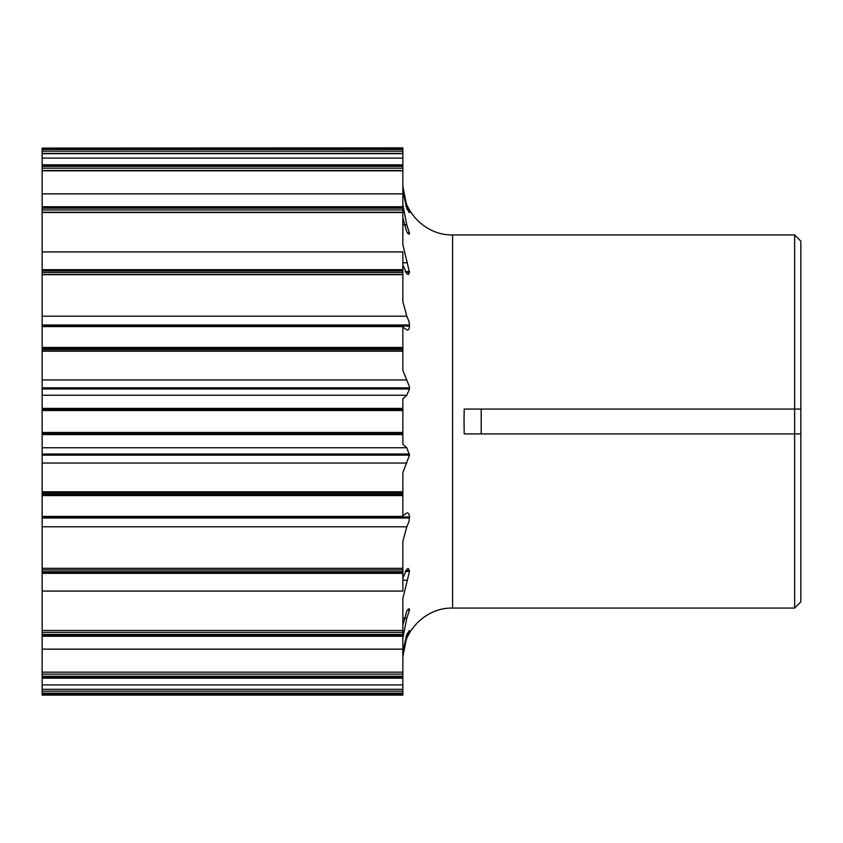 <?xml version="1.0" encoding="UTF-8"?>
<svg xmlns="http://www.w3.org/2000/svg" width="843" height="843" viewBox="0 0 843 843"><rect width="100%" height="100%" fill="white"/><g stroke="black" fill="none" stroke-linecap="round" stroke-linejoin="round"><path stroke-width="1.26" d="M42.15 516.928L402.849 516.928L402.849 472.607L409.508 455.146L406.8 447.759L402.849 444.198L402.849 398.802L406.8 395.241L409.508 388.992L409.456 386.663L402.849 370.393L402.849 351.194L42.15 351.194L42.15 695.127L402.849 695.127L42.15 694.906M402.849 327.232L407.348 330.119M406.8 329.992C408.328 330.498 409.234 329.181 409.508 326.02L409.034 321.583L406.8 316.199L402.849 301.604L402.849 274.67L42.15 274.67L42.15 351.194M402.849 264.881L406.8 273.712L408.275 274.597L409.508 272.394L402.849 244.544L402.849 212.52L42.15 212.52L42.15 274.67M402.849 217.863L406.8 231.888C408.328 234.291 409.234 234.786 409.508 233.363L406.8 224.86L402.849 204.807M409.024 234.185L409.508 233.363L407.812 233.363M402.849 190.771L406.8 208.632L409.508 212.573L406.8 206.208L402.849 186.271L406.8 206.208L405.778 206.208M408.655 210.413L409.108 212.573M402.849 638.193L406.8 618.14L409.508 610.153L409.024 608.815M42.15 636.244L402.849 636.244L402.849 598.456L409.508 571.417L408.275 568.403L406.8 569.288L402.849 578.119M42.15 591.08L402.849 591.08L402.849 541.396L406.8 526.801L409.034 521.417L409.508 516.98C409.234 513.83 408.328 512.502 406.8 513.008L402.849 515.768M794.633 234.934L800.85 241.151L800.85 601.849L794.633 608.066L794.633 234.934L452.596 234.934L452.596 608.066C426.01 607.381 402.164 631.228 402.849 657.814M800.85 433.934L464.198 433.934L464.029 421.5L464.198 409.066L800.85 409.066M481.195 409.066L481.195 433.934M42.15 326.072L402.849 326.072L402.849 351.194M42.15 251.92L402.849 251.92L402.849 274.67M402.849 148.094L42.15 148.094L402.849 147.873L402.849 212.52M402.849 636.244L402.849 694.906M42.15 148.094L42.15 212.52M402.849 158.084L42.15 158.084M402.849 164.859L42.15 164.859M402.849 193.858L42.15 193.858M402.849 206.756L42.15 206.756M402.849 269.665L42.15 269.665M402.849 326.578L42.15 326.578M402.849 347.442L42.15 347.442M402.849 410.53L42.15 410.53M402.849 432.47L42.15 432.47M402.849 495.558L42.15 495.558M402.849 516.422L42.15 516.422L402.849 516.443M407.348 512.881L406.8 513.008M402.849 573.335L42.15 573.335M402.849 649.142L42.15 649.142M407.812 609.637L409.508 609.637C409.234 608.214 408.328 608.709 406.8 611.112L402.849 625.137M402.849 678.141L42.15 678.141M402.849 684.916L42.15 684.916M405.778 636.792L406.8 636.792L402.849 656.729L406.8 636.792L409.508 630.427L406.8 634.368L402.849 652.229M406.8 618.14L403.818 618.14M406.8 580.237L402.849 580.237M406.8 526.801L42.15 526.801M406.8 463.049L42.15 463.049M409.508 387.854L42.15 387.854M409.508 324.998L42.15 324.998M409.508 271.583L405.156 271.583M409.508 232.847L407.401 232.847M402.849 153.668L42.15 153.668M402.849 153.384L42.15 153.384M402.849 165.239L42.15 165.239M402.849 166.345L42.15 166.345M402.849 168.168L42.15 168.168M402.849 170.518L42.15 170.518M402.849 170.823L42.15 170.823M406.8 224.86L403.818 224.86M402.849 207.115L42.15 207.115M402.849 208.189L42.15 208.189M402.849 209.949L42.15 209.949M402.849 212.225L42.15 212.225M406.8 262.763L402.849 262.763M409.508 272.394L405.736 272.394M402.849 269.981L42.15 269.981M402.849 270.919L42.15 270.919M402.849 272.447L42.15 272.447M402.849 274.418L42.15 274.418M406.8 316.199L42.15 316.199M409.508 326.02L42.15 326.02M402.849 326.273L42.15 326.273M402.849 326.357L42.15 326.357M402.849 326.473L42.15 326.473M402.849 347.685L42.15 347.685M402.849 348.391L42.15 348.391M402.849 349.539L42.15 349.539M402.849 351.015L42.15 351.015M406.8 379.951L42.15 379.951M409.508 388.992L42.15 388.992M406.8 395.241L42.15 395.241M402.849 408.391L42.15 408.391M402.849 409.076L42.15 409.076M402.849 409.835L42.15 409.835M402.849 410.33L42.15 410.33M402.849 410.478L42.15 410.478M402.849 432.607L42.15 432.607M402.849 433.007L42.15 433.007M402.849 433.671L42.15 433.671M402.849 434.503L42.15 434.503M402.849 434.609L42.15 434.609M406.8 447.759L42.15 447.759M409.508 454.008L42.15 454.008M409.508 455.146L42.15 455.146M402.849 491.806L42.15 491.806M402.849 493.018L42.15 493.018M402.849 494.356L42.15 494.356M402.849 495.21L42.15 495.21M402.849 495.473L42.15 495.473M402.849 516.506L42.15 516.506M402.849 516.611L42.15 516.611M402.849 516.717L42.15 516.717L402.849 516.727M409.508 516.98L42.15 516.98M409.508 518.002L42.15 518.002M402.849 568.33L42.15 568.33M402.849 569.963L42.15 569.963M402.849 571.733L42.15 571.733M402.849 572.871L42.15 572.871M402.849 573.219L42.15 573.219M409.508 570.606L405.736 570.606M409.508 571.417L405.156 571.417M402.849 630.48L42.15 630.48M402.849 632.366L42.15 632.366M402.849 634.41L42.15 634.41M402.849 635.717L42.15 635.717M402.849 636.117L42.15 636.117M409.508 610.153L407.401 610.153M402.849 672.177L42.15 672.177M402.849 674.126L42.15 674.126M402.849 676.244L42.15 676.244M402.849 677.593L42.15 677.593M402.849 678.004L42.15 678.004M402.849 689.332L42.15 689.332M402.849 691.165L42.15 691.165M402.849 693.146L42.15 693.146M402.849 694.4L42.15 694.4M402.849 694.78L42.15 694.78M402.849 148.442L42.15 148.442M402.849 149.474L42.15 149.474M402.849 151.171L42.15 151.171M452.596 234.934C426.01 235.618 402.164 211.772 402.849 185.186M794.633 608.066L452.596 608.066"/></g></svg>
